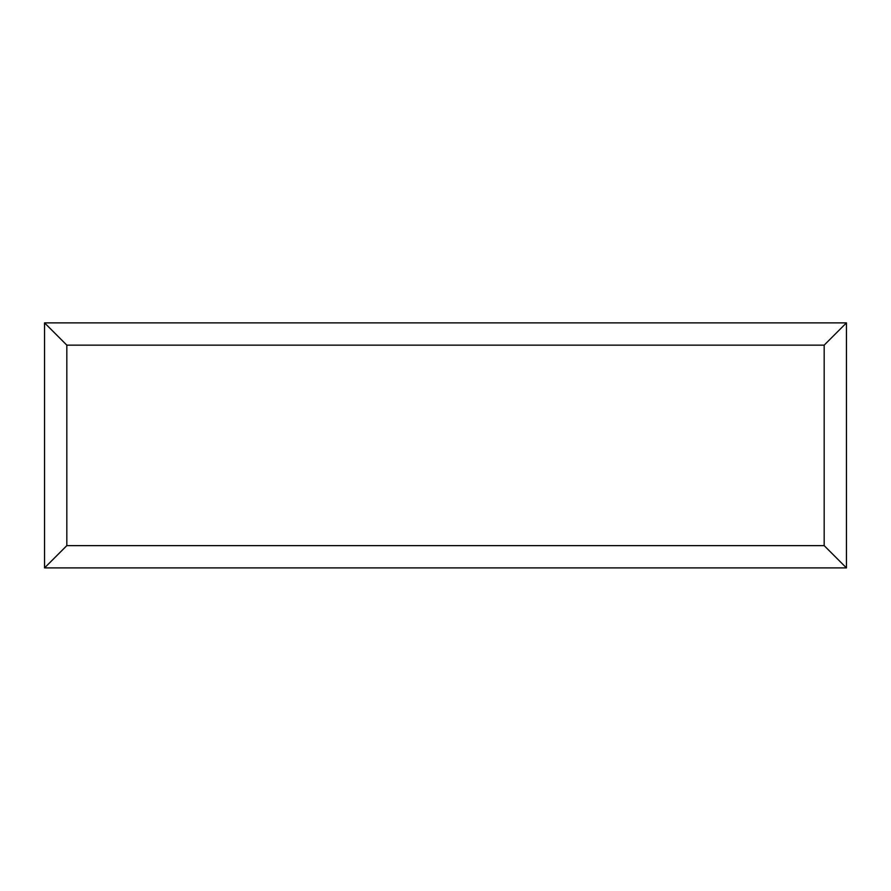 <?xml version="1.0" encoding="UTF-8"?>
<svg xmlns="http://www.w3.org/2000/svg" width="891" height="891" viewBox="0 0 891 891"><rect width="100%" height="100%" fill="white"/><g stroke="black" fill="none" stroke-linecap="round" stroke-linejoin="round"><path stroke-width="1.34" d="M846.45 567.901L44.55 567.901L44.55 322.876L846.45 322.876L846.45 567.901L824.175 545.626L824.175 345.151L846.45 322.876M44.55 567.901L66.825 545.626L824.175 545.626M824.175 345.151L66.825 345.151L44.55 322.876M674.866 567.901L216.235 567.901M66.825 345.151L66.825 545.626"/></g></svg>
